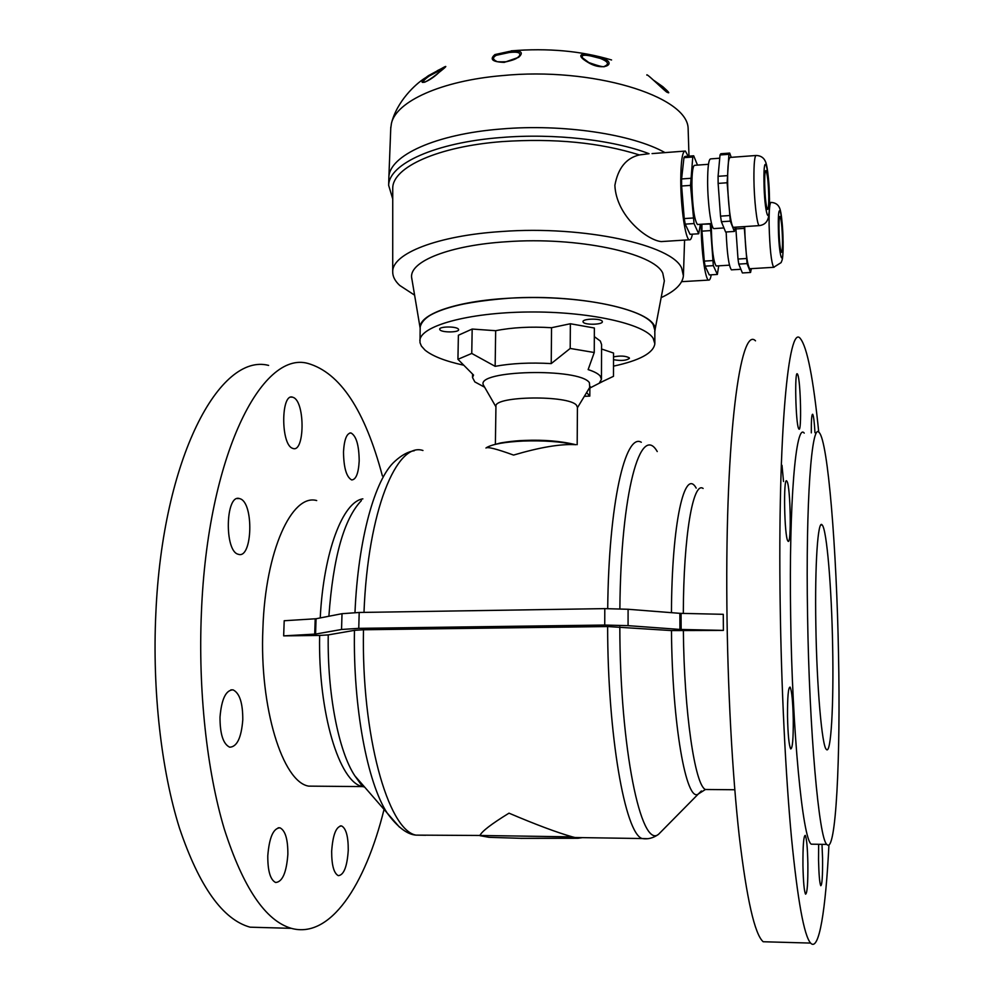 <?xml version="1.0" encoding="UTF-8"?>
<svg xmlns="http://www.w3.org/2000/svg" width="994" height="994" viewBox="0 0 994 994"><rect width="100%" height="100%" fill="white"/><g stroke="black" fill="none" stroke-linecap="round" stroke-linejoin="round"><path stroke-width="1.49" d="M420.151 327.821L420.176 326.976C423.866 312.253 453.314 302.673 508.518 298.25C582.236 293.367 658.923 311.482 654.835 330.219L654.835 330.219C658.923 311.482 582.236 293.367 508.518 298.25C584.397 293.205 662.252 312.489 654.661 331.586M463.39 365.133C445.175 361.133 432.378 356.113 424.997 350.087L421.394 346.074L419.99 342.644L420.176 326.976C423.866 312.253 453.314 302.673 508.518 298.25C455.003 301.157 417.89 314.787 420.189 328.355M613.534 356.871C620.48 355.554 625.735 355.889 629.289 357.852L629.438 358.287C626.655 360.561 621.362 361.033 613.534 359.704M602.178 321.186L602.364 321.733C602.687 324.74 585.019 325.187 583.205 322.205L582.993 321.634C582.621 318.614 600.488 318.192 602.178 321.186M458.284 328.977L458.644 329.722C458.93 332.493 442.554 332.704 440.031 329.958L439.646 329.188C439.336 326.405 455.886 326.206 458.284 328.977M419.866 340.569C420.176 326.069 467.677 312.588 528.025 312.004C588.324 311.259 644.398 323.746 653.182 338.333L654.847 343.787C653.381 353.094 639.602 360.536 613.509 366.14M420.176 326.976C420.487 312.066 467.925 298.2 528.187 297.566C588.411 296.796 644.385 309.606 653.17 324.603L654.835 330.219L654.847 343.092M589.728 387.411L589.405 382.678C579.39 367.556 474.908 370.166 483.457 385.163L484.289 386.616M589.107 388.43L603.358 381.124L599.444 382.839L601.445 379.261L600.19 376.018C598.214 373.694 594.188 371.545 588.137 369.594L594.25 352.51L594.362 328.008L570.37 323.746L551.546 327.709C530.697 326.43 512.072 327.436 495.671 330.704L472.175 329.051L458.383 335.251L457.936 359.319L471.752 353.442L495.149 366.326L495.671 330.704M495.149 366.326C511.599 363.307 530.299 362.4 551.223 363.593L570.196 348.447L594.25 352.51M472.572 374.154L472.51 377.521L473.542 375.061L457.936 359.319M472.51 377.521L474.821 381.895L482.811 386.219M495.931 406.471L495.944 406.235C494.13 395.898 569.053 394.953 576.52 405.279L577.427 407.316L577.179 444.678M594.325 336.618L600.326 341.054L601.581 344.545L601.445 378.888M584.335 396.333L589.815 396.084L589.864 388.045M586.622 392.555L589.815 396.084M601.569 349.006L613.547 353.044L613.484 376.316L603.383 381.112M570.196 348.447L570.37 323.746M551.223 363.593L551.546 327.709M471.752 353.442L472.175 329.051M701.205 224.259L701.205 226.222C701.255 250.935 705.206 279.401 708.536 280.097C709.604 280.532 710.511 278.767 711.232 274.804M392.705 189.456L392.742 188.028C392.841 167.191 437.956 146.429 502.38 141.583C554.49 138.129 600.165 142.577 639.378 154.94L649.057 153.71C613.261 139.868 553.931 133.134 501.287 137.507C435.123 142.515 388.865 163.923 388.654 185.356L388.865 177.417C389.076 155.723 435.297 134.066 501.411 128.984C562.915 123.691 632.383 134.19 664.974 152.604C632.383 134.19 562.915 123.691 501.411 128.984C435.297 134.066 389.076 155.723 388.865 177.417L388.828 178.87M664.713 241.368L661.196 241.592C646.982 240.15 616.193 215.884 614.876 185.344C618.032 168.16 626.195 158.021 639.378 154.94M414.088 294.82L399.712 285.427C394.941 280.979 392.605 276.407 392.717 271.673C392.195 253.644 437.124 235.615 501.672 231.515C583.975 225.34 672.752 244.984 681.735 268.343L683.4 275.798C682.567 283.787 675.311 290.981 661.644 297.392M688.146 156.207L685.363 151.063C682.418 150.902 680.89 160.755 680.753 180.585C680.741 207.411 685.388 238.982 689.277 239.79C690.519 240.287 691.551 238.423 692.383 234.174M411.839 279.165L411.603 277.301C409.801 261.31 449.512 245.269 506.691 241.728C577.427 236.535 654.077 253.06 662.774 273.164L664.34 280.88L654.835 330.84M392.555 198.328L388.654 185.356M443.945 68.188L429.172 76.053C423.891 79.831 422.363 81.868 424.562 82.142C422.649 83.285 430.191 80.017 438.888 72.463L439.075 72.388C426.612 84.378 414.088 85.77 428.364 75.693L441.373 68.661C447.983 64.747 447.213 65.989 439.075 72.388M390.741 128.437L391.437 123.38C396.184 101.537 441.001 80.775 502.355 75.594C592.014 66.697 686.531 95.822 688.109 127.891L688.991 156.145M504.256 62.373C492.39 61.951 489.296 59.342 494.962 54.558L509.512 51.39C521.08 50.222 524.111 52.197 518.632 57.329L504.256 62.373M517.936 57.329L519.216 56.161C521.328 52.732 517.998 51.514 509.251 52.508L496.267 55.304C492.589 57.416 492.614 59.379 496.354 61.181M519.216 56.161L517.762 57.404M654.027 80.539L662.886 86.751C669.397 92.566 670.49 94.206 666.191 91.684C660.761 87.224 646.125 72.736 646.821 75.084M588.498 62.684C571.923 53.055 584.944 52.023 601.022 57.553C618.753 63.169 603.83 71.903 588.498 62.684L588.957 62.784M588.883 62.572C599.767 66.461 605.085 67.642 604.849 66.101L604.861 66.101C609.459 64.014 607.93 61.454 600.289 58.397L590.983 56.037C583.95 54.546 581.117 55.13 582.509 57.814L588.821 62.535M667.036 92.293C667.359 91.175 663.917 88.093 656.699 83.036M708.474 164.296L694.843 165.302C692.942 165.215 691.961 171.788 691.899 185.033C692.483 206.814 694.334 219.972 697.428 224.507L698.012 224.47M719.731 158.208L710.822 158.878C708.722 158.754 707.666 166.483 707.616 182.076C707.678 203.099 711.033 227.937 713.804 228.608L714.45 228.558M755.85 155.511L730.503 157.4C728.577 157.263 727.62 165.016 727.633 180.647C727.732 201.707 730.876 226.632 733.423 227.315L734.007 227.278M764.672 183.492C765.069 197.756 766.014 206.392 767.492 209.436C768.399 209.473 768.822 205.137 768.76 196.452C768.374 182.312 767.43 173.689 765.939 170.583C765.045 170.508 764.622 174.807 764.672 183.492M697.502 165.103L693.675 155.785L692.768 157.015L690.532 185.381L694.036 223.551L698.72 233.764L700.372 224.321M690.495 178.311L681.598 178.957L683.959 157.686L692.768 157.015M693.675 155.785L684.903 156.456L683.959 157.686M698.72 233.764L690.035 234.323L685.201 224.135L694.036 223.551M693.091 217.997L684.232 218.581L685.201 224.135M684.232 218.581L681.623 186.015L690.532 185.381M681.598 178.957L681.623 186.015M731.211 157.35L729.695 153.076L728.913 154.306L727.123 182.759L730.304 221.14L734.367 231.44L735.336 227.191M734.367 231.44L725.608 232.012L721.395 221.737L730.304 221.14M729.472 215.549L720.526 216.145L721.395 221.737M720.526 216.145L718.128 183.405L727.123 182.759M727.061 175.665L718.078 176.311L718.128 183.405M718.078 176.311L720.029 154.965L728.913 154.306M729.695 153.076L720.836 153.747L720.029 154.965M711.48 223.588L711.406 230.061C711.94 250.003 713.53 261.969 716.165 265.982L716.649 265.945M778.973 228.782C779.333 241.828 780.141 249.693 781.396 252.364C782.191 252.339 782.551 248.202 782.489 239.939C782.129 227.005 781.321 219.165 780.054 216.431C779.271 216.406 778.911 220.531 778.973 228.782M710.225 223.662L713.332 265.647L717.357 274.443L718.724 265.82M710.201 224.023L701.95 224.209M717.357 274.443L709.281 274.928L705.106 266.143L713.332 265.647M712.499 260.602L704.261 261.111L705.106 266.143M704.261 261.111L701.963 231.155L710.238 230.608M701.913 224.569L701.963 231.155M744.68 226.582C745.338 250.028 747.003 264.081 749.662 268.753L750.147 268.728M744.22 226.607L747.053 263.596L750.557 272.468L751.352 268.653M750.557 272.468L742.406 272.952L738.766 264.093L747.053 263.596M746.32 258.527L738.008 259.036L738.766 264.093M738.008 259.036L735.895 228.931L744.257 228.384M735.858 227.154L735.895 228.931M726.154 231.975C727.036 253.507 728.788 266.131 731.398 269.846L731.919 269.821M814.198 844.229L811.278 844.179C802.63 839.122 792.119 731.124 790.64 615.385C788.838 501.2 795.983 422.052 804.221 433.123M807.563 615.149C805.575 500.703 811.763 421.431 819.193 432.552C828.027 441.485 836.637 549.197 838.501 653.754C840.675 756.943 835.991 855.25 826.846 844.415C819.056 839.371 809.253 731.137 807.563 615.149M582.534 837.631L578.023 838.265L572.345 836.861C556.913 832.475 535.803 824.573 509.003 813.167C491.446 823.951 481.767 831.394 479.94 835.469L415.902 835.122C387.871 829.828 361.269 734.864 363.493 629.761L607.632 626.543L671.472 630.581L723.396 630.395L723.272 614.329L723.396 630.395L679.933 629.438L628.071 625.661L604.737 625.052L358.759 628.357L341.551 629.475L315.57 634.073L283.663 635.874L284.197 620.741L316.067 618.74L342.011 613.696L359.194 612.466L604.799 608.626L628.096 609.272L679.871 613.335L723.247 614.317M485.942 448.008C487.582 446.629 496.789 448.99 513.563 455.078C539.518 447.399 559.982 443.92 574.942 444.653C560.877 441.622 543.83 440.404 523.801 441.013C505.3 441.87 492.925 444.032 486.687 447.499M832.649 646.435C833.817 704.261 831.071 755.415 826.337 749.389C822.001 746.258 816.807 687.413 815.85 625.487C814.732 564.319 817.925 518.831 822.15 524.944C826.797 529.218 831.643 587.926 832.649 646.435M317.334 786.204L308.687 786.13C282.644 782.104 259.347 707.591 262.901 628.581C265.336 550.564 291.975 493.471 316.701 500.554M292.124 448.145C280.755 443.486 281.029 393.587 292.36 397.091L293.876 397.687C305.096 403.34 304.624 451.835 293.342 448.592L292.124 448.145M238.1 554.23C224.234 550.912 225.526 494.13 239.305 498.516L240.299 498.826C253.93 503.349 252.439 558.454 238.722 554.404L238.1 554.23M242.785 719.842C241.356 737.796 236.982 746.916 229.689 747.19C223.19 744.071 219.96 734.032 220.009 717.072C221.55 699.068 225.899 690.01 233.056 689.861C239.604 693.042 242.847 703.031 242.785 719.842M287.862 854.38C286.483 872.608 282.408 881.976 275.636 882.498C270.331 879.839 267.709 870.93 267.784 855.797C269.262 837.495 273.325 828.176 279.973 827.816C285.315 830.512 287.949 839.358 287.862 854.38M348.26 850.156C347.179 866.569 343.874 875.08 338.32 875.664C333.872 873.328 331.648 865.215 331.661 851.324C332.816 834.848 336.121 826.387 341.576 825.939C346.049 828.288 348.285 836.364 348.26 850.156M359.194 460.905C358.511 473.33 356.001 479.68 351.69 479.94C346.434 477.095 343.713 467.739 343.502 451.897C344.235 439.46 346.732 433.16 350.969 432.962C356.262 435.881 359.008 445.2 359.194 460.905M269.125 927.725L250.103 927.178C222.818 919.624 199.285 886.648 179.529 828.275C161.289 770.35 152.219 690.482 155.834 613.584C162.594 456.842 220.084 352.621 268.616 365.407M384.032 809.464C365.258 885.356 330.194 939.106 291.354 928.346C265.473 920.792 243.108 887.654 224.259 828.921C206.839 770.648 198.092 690.258 201.397 612.863C207.535 455.09 261.894 350.41 307.904 363.419C340.097 372.7 364.922 410.199 382.392 475.927M797.76 374.626L797.374 373.93C794.479 369.731 795.672 423.183 798.604 428.526L798.915 429.035C801.785 432.862 800.667 381.087 797.76 374.626M787.024 481.394L786.763 481.034C783.21 475.927 784.328 537.145 787.882 540.984L788.043 541.183C791.572 545.793 790.541 486.613 787.024 481.394M787.509 716.413C787.931 734.728 789 745.562 790.702 748.929C792.516 748.594 793.374 738.766 793.274 719.42C792.852 701.304 791.796 690.532 790.081 687.078C788.292 687.202 787.434 696.98 787.509 716.413M802.941 865.588C803.314 881.877 804.183 891.407 805.562 894.165C807.227 893.482 807.998 883.355 807.874 863.774C807.513 847.658 806.631 838.178 805.252 835.358C803.612 835.817 802.841 845.894 802.941 865.588M818.646 844.291L818.534 859.847C818.882 874.695 819.628 883.331 820.783 885.729C822.113 885.008 822.709 875.888 822.56 858.369L822.001 844.341M828.934 844.962C825.728 909.423 819.131 952.302 810.607 943.082C804.047 935.665 797.648 900.378 791.435 837.221C785.583 774.475 781.321 687.326 780.178 603.644C777.693 432.775 788.702 322.516 800.356 338.569C807.203 347.154 813.328 378.366 818.745 432.179M768.934 941.902L763.168 941.74C754.719 934.298 746.755 899.21 739.287 836.451C732.292 774.127 727.583 687.599 726.875 604.489C725.247 434.838 740.542 325.063 755.502 340.83M782.005 465.304L783.52 481.506M814.968 432.713C814.347 421.878 813.589 415.716 812.67 414.249C811.676 414.212 811.228 420.425 811.303 432.862M319.633 635.439L328.244 634.905C327.212 693.539 338.556 751.327 354.821 775.792L364.549 787.012L362.549 786.589C339.314 782.489 318.018 712.686 319.633 635.439L283.663 635.874M328.244 634.905L354.46 630.345L363.493 629.761M315.197 618.802L314.713 634.135M681.064 613.373L681.139 629.475M429.172 76.053L428.364 75.693M438.839 72.587L444.989 67.356M496.267 55.304L494.962 54.558M517.476 57.664L518.632 57.329M611.571 59.975C581.428 50.93 547.93 47.886 511.09 50.856M649.827 76.898L666.191 91.684M600.289 58.397L601.022 57.553M769.493 198.899C768.909 180.324 767.716 168.309 765.952 162.842C764.436 158.183 761.242 155.723 756.359 155.474C754.67 155.312 753.85 163.078 753.912 178.758C754.086 199.893 756.956 224.917 759.192 225.626L759.714 225.601M769.455 198.638C769.219 168.048 763.454 148.69 763.951 181.194C764.262 213.275 770.039 230.459 769.455 198.638M783.123 242.039C782.502 223.836 781.408 212.716 779.843 208.653C778.488 204.764 775.606 202.689 771.195 202.416C769.704 202.366 769.008 209.796 769.095 224.706C769.754 248.338 771.269 262.54 773.643 267.311L774.065 267.299M783.086 241.828C782.812 213.225 777.842 196.539 778.339 226.806C778.687 256.688 783.657 271.486 783.086 241.828M572.345 836.861L479.94 835.469M362.872 498.864C342.955 501.659 323.572 551.484 320.23 617.933M703.106 488.452C693.191 481.046 683.524 535.083 683.313 613.422M425.743 835.271L415.902 835.122C407.093 834.413 397.563 827.12 387.337 813.278C367.333 782.999 352.994 707.132 354.46 630.345M647.877 838.7L642.099 838.538C625.089 833.32 607.657 735.225 607.632 626.543M422.959 450.493C396.755 441.547 367.855 510.63 363.99 612.391M641.304 442.255C625.375 432.576 608.726 503.386 607.707 608.601M708.995 789.522L705.429 789.497C694.968 785.372 684.071 712.077 683.375 630.892M696.198 488.129C684.68 467.056 671.82 522.434 671.447 612.677M657.245 451.549C640.745 422.599 620.852 491.272 619.871 608.8M414.312 450.729C408.025 451.636 401.489 455.215 394.705 461.452C375.036 478.934 358.064 538.885 354.982 612.577M361.406 500.578C343.999 518.769 333.152 557.336 328.877 616.255M316.067 618.74L315.57 634.073M342.011 613.696L341.551 629.475M359.194 612.466L358.759 628.357M604.799 608.626L604.737 625.052M628.096 609.272L628.071 625.661M679.871 613.335L679.933 629.438M701.391 790.951L698.36 793.957C686.382 803.487 672.13 724.179 671.472 630.581M663.11 829.679L658.575 834.277C641.13 849.423 619.933 748.283 619.821 626.854M399.439 827.107L354.821 775.792L362.549 786.589L308.687 786.13M577.912 838.277L520.893 838.364M495.385 444.243L495.944 406.235M495.931 406.832L483.457 385.163M577.415 407.764L590.225 386.591M484.637 387.225L474.871 381.932M684.58 240.088L683.437 275.114M652.064 153.598L684.468 151.125M392.742 188.028L392.717 271.673M411.603 277.301L420.151 328.169M661.196 241.592L689.277 239.79M681.635 281.675L708.536 280.097M425.208 77.942C415.405 83.993 396.867 101.438 391.437 123.38M496.341 61.181C495.869 61.79 499.187 61.976 506.331 61.74C512.531 60.323 516.296 58.907 517.625 57.503M390.804 127.083L388.865 177.417M653.965 80.477L662.886 86.751M666.912 92.206L666.017 91.46M437.298 70.698L441.373 68.661M733.423 227.315L759.192 225.626C763.119 225.141 765.84 223.377 767.368 220.308C768.548 217.388 769.48 216.381 769.493 198.962M713.804 228.608L723.943 227.937M697.428 224.507L711.567 223.575M769.518 202.528L770.785 202.453M749.662 268.753L773.643 267.311L781.11 262.615C782.166 259.496 783.061 261.173 783.123 242.089M731.398 269.846L740.89 269.287M716.165 265.982L729.459 265.174M577.253 838.128L520.508 838.315L489.048 837.321L479.953 835.681M525.043 440.404C543.942 439.646 560.889 441.087 575.861 444.728M292.36 397.091L290.844 397.165M239.305 498.516L237.28 498.578M250.103 927.178L291.354 928.346M810.607 943.082L763.168 941.74M350.969 432.962L349.813 433.011M341.576 825.939L340.246 825.915M279.973 827.816L278.196 827.791M233.056 689.861L230.881 689.873M574.892 837.52L642.099 838.538C647.877 839.495 653.369 838.079 658.575 834.277L698.36 793.957L705.429 789.497L734.802 789.745M822.15 524.944L820.833 524.969M524.484 440.417C512.146 440.777 498.901 443.187 499.423 443.249L492.726 445.051M811.278 844.179L826.846 844.415"/></g></svg>
